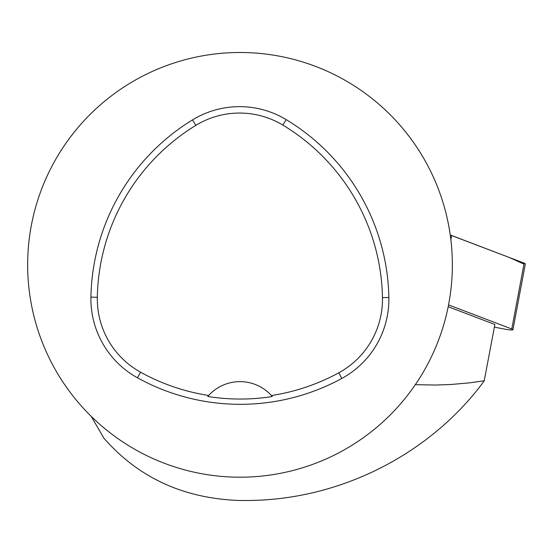 <?xml version="1.0" encoding="UTF-8"?>
<svg xmlns="http://www.w3.org/2000/svg" width="553" height="553" viewBox="0 0 553 553"><rect width="100%" height="100%" fill="white"/><g stroke="black" fill="none" stroke-linecap="round" stroke-linejoin="round"><path stroke-width="0.83" d="M494.389 327.127L504.046 329.007A8.426 0.947 -169.3 0 0 512.935 329.719A8.426 0.947 -169.3 0 0 511.767 328.987L448.545 304.89M523.995 264.14L509.32 257.491L450.253 235.039A8.426 0.947 10.7 0 1 451.642 235.502L524.182 263.152A8.426 0.947 10.7 0 1 525.35 263.885L512.935 329.719M448.193 306.701L494.88 324.493L484.2 380.934C431.395 452.879 341.153 500.769 245.311 500.5L240.002 500.5C183.969 498.668 138.603 477.896 103.909 438.183L91.217 416.368M415.317 384.681L435.66 385.033L450.674 384.515L470.168 382.794L484.276 380.74M90.92 297.148A212.352 212.352 0 0 1 192.527 119.883A90.25 90.25 0 0 1 286.157 119.6A212.352 212.352 0 0 1 388.87 297.507A90.25 90.25 0 0 1 341.809 378.452A212.352 212.352 0 0 1 137.49 377.81A90.25 90.25 0 0 1 90.92 297.148L97.321 297.272A205.951 205.951 0 0 1 195.866 125.351A83.849 83.849 0 0 1 282.853 125.082A205.951 205.951 0 0 1 382.469 297.625A83.849 83.849 0 0 1 338.747 372.826A205.951 205.951 0 0 1 271.426 395.54L272.304 396.542A207.071 207.071 0 0 1 207.755 396.473L208.64 395.478A205.951 205.951 0 0 1 140.586 372.21A83.849 83.849 0 0 1 97.321 297.272M208.64 395.478A42.47 42.47 0 0 1 271.426 395.54M27.65 264.852A212.352 212.352 0 0 1 346.178 80.945A212.352 212.352 0 0 1 346.178 448.753A212.352 212.352 0 0 1 27.65 264.852M272.021 396.211A42.47 42.47 0 0 0 271.668 395.81M208.398 395.748A42.47 42.47 0 0 0 208.046 396.148M511.767 328.987L524.182 263.152M451.642 235.502L450.861 239.67M195.866 125.351L192.527 119.883M282.853 125.082L286.157 119.6M382.469 297.625L388.87 297.507M338.747 372.826L341.809 378.452M140.586 372.21L137.49 377.81"/></g></svg>
